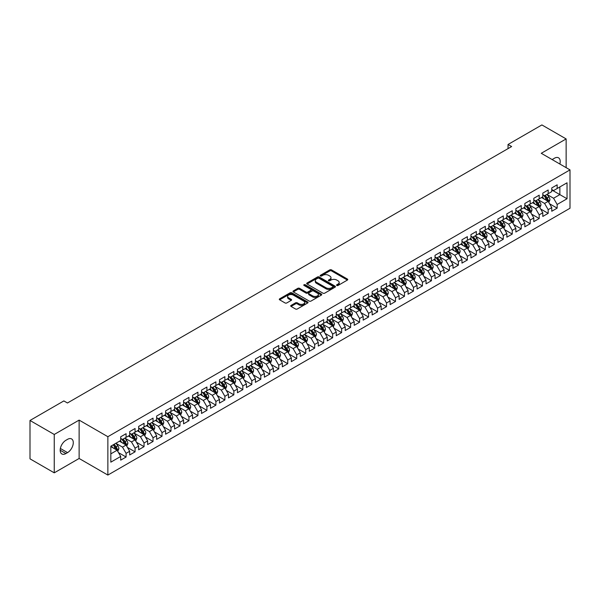 <?xml version="1.0" encoding="UTF-8"?>
<svg xmlns="http://www.w3.org/2000/svg" width="600" height="600" viewBox="0 0 600 600"><rect width="100%" height="100%" fill="white"/><g stroke="black" fill="none" stroke-linecap="round" stroke-linejoin="round"><path stroke-width="0.9" d="M336.803 285.472A0.87 0.503 0 0 0 338.032 285.472L347.4 280.065A1.245 0.72 0 0 0 347.767 279.555A1.245 0.72 0 0 0 347.4 279.045L331.53 269.888A1.245 0.72 0 0 0 329.767 269.888L320.407 275.295A0.87 0.503 0 0 0 321.638 276.007L322.853 275.303A3.99 2.302 0 0 1 328.493 275.303L329.812 276.067A3.99 2.302 0 0 1 330.983 277.695A3.99 2.302 0 0 1 329.812 279.322L328.605 280.028A0.87 0.503 0 0 0 329.835 280.74L331.05 280.035A3.99 2.302 0 0 1 336.69 280.035L338.01 280.8A3.99 2.302 0 0 1 339.18 282.428A3.99 2.302 0 0 1 338.01 284.062L336.803 284.76A0.87 0.503 0 0 0 336.803 285.472L336.803 284.76M291.075 305.407A1.245 0.72 0 0 0 290.707 305.918A1.245 0.72 0 0 0 291.075 306.428L295.522 309A1.245 0.72 0 0 0 297.285 309L307.688 302.993A1.245 0.72 0 0 0 308.055 302.483A1.245 0.72 0 0 0 307.688 301.972L291.825 292.815A1.245 0.72 0 0 0 290.062 292.815L279.66 298.815A1.245 0.72 0 0 0 279.293 299.325A1.245 0.72 0 0 0 279.66 299.835L285.038 302.94A1.245 0.72 0 0 0 286.8 302.94L291.248 300.368A1.245 0.72 0 0 0 291.615 299.858A1.245 0.72 0 0 0 291.248 299.355L288.585 297.81A3.338 1.927 0 0 1 287.603 296.452A3.338 1.927 0 0 1 289.665 294.675A3.338 1.927 0 0 1 293.295 295.087L303.743 301.118A3.338 1.927 0 0 1 304.718 302.483A3.338 1.927 0 0 1 302.663 304.26A3.338 1.927 0 0 1 299.025 303.84L297.285 302.835A1.245 0.72 0 0 0 295.522 302.835L291.075 305.407L291.075 306.428M54.248 434.467L54.248 472.838L79.125 458.475L79.125 420.105L54.248 434.467L30 420.472L63.855 400.92L67.448 402.998L511.627 146.55L508.035 144.48L508.035 148.627M79.125 420.105L107.865 436.702L570 169.882L570 208.252L107.865 475.065L107.865 436.702M566.138 167.655L566.138 138.93L541.26 153.292L570 169.882M566.138 138.93L541.89 124.935L508.035 144.48M322.942 293.168A1.245 0.72 0 0 0 324.705 293.168L335.1 287.16A1.245 0.72 0 0 0 335.468 286.657A1.245 0.72 0 0 0 335.1 286.147L319.237 276.983A1.245 0.72 0 0 0 317.475 276.983L307.072 282.99A1.245 0.72 0 0 0 306.705 283.5A1.245 0.72 0 0 0 307.072 284.01L322.942 293.168M304.38 285.66A0.87 0.503 0 0 1 305.265 285.78L305.265 284.745L321.397 294.06A1.245 0.72 0 0 1 321.765 294.57A1.245 0.72 0 0 1 321.397 295.08L310.995 301.08A1.245 0.72 0 0 1 309.233 301.08L293.362 291.923L297.817 289.373L297.817 288.337L293.362 290.903A1.245 0.72 0 0 0 293.002 291.413A1.245 0.72 0 0 0 293.362 291.923L293.362 290.903M297.817 289.373A1.245 0.72 0 0 1 299.58 289.373L299.58 288.337A1.245 0.72 0 0 0 297.817 288.337M299.58 288.337L306.015 292.05A1.245 0.72 0 0 0 307.778 292.05L310.733 290.347A1.245 0.72 0 0 0 311.093 289.837A1.245 0.72 0 0 0 310.733 289.327L304.028 285.457A0.87 0.503 0 0 1 305.265 284.745M551.768 189.953L559.852 194.618L559.852 186.945L567.037 182.797L557.16 188.498L557.16 184.815L551.768 187.928L551.768 191.61L548.175 193.688L548.175 190.005L542.79 193.118L542.79 196.792L539.197 198.87L539.197 195.188L533.805 198.3L533.805 201.983L530.213 204.053L530.213 200.37L524.827 203.483L524.827 207.165L521.235 209.243L521.235 205.56L515.85 208.665L515.85 212.347L512.257 214.425L512.257 210.743L506.865 213.855L506.865 217.538L503.272 219.608L503.272 215.925L497.888 219.038L497.888 222.72L494.295 224.79L494.295 221.115L488.903 224.22L488.903 227.903L485.31 229.98L485.31 226.298L479.925 229.41L479.925 233.093L476.332 235.163L476.332 231.48L470.947 234.593L470.947 238.275L467.355 240.345L467.355 236.67L461.963 239.775L461.963 243.458L458.37 245.535L458.37 241.853L452.985 244.965L452.985 248.647L449.393 250.718L449.393 247.035L444 250.147L444 253.83L440.408 255.9L440.408 252.225L435.022 255.33L435.022 259.013L431.43 261.09L431.43 257.407L426.045 260.52L426.045 264.195L422.452 266.272L422.452 262.59L417.06 265.702L417.06 269.385L413.467 271.455L413.467 267.772L408.082 270.885L408.082 274.567L404.49 276.645L404.49 272.962L399.097 276.075L399.097 279.75L395.505 281.827L395.505 278.145L390.12 281.257L390.12 284.94L386.528 287.01L386.528 283.327L381.142 286.44L381.142 290.123L377.55 292.2L377.55 288.517L372.157 291.63L372.157 295.305L368.565 297.382L368.565 293.7L363.18 296.812L363.18 300.495L359.587 302.565L359.587 298.882L354.195 301.995L354.195 305.678L350.603 307.755L350.603 304.072L345.218 307.178L345.218 310.86L341.625 312.938L341.625 309.255L336.24 312.368L336.24 316.05L332.647 318.12L332.647 314.438L327.255 317.55L327.255 321.233L323.663 323.303L323.663 319.627L318.278 322.733L318.278 326.415L314.685 328.493L314.685 324.81L309.293 327.923L309.293 331.605L305.7 333.675L305.7 329.993L300.315 333.105L300.315 336.788L296.722 338.858L296.722 335.183L291.337 338.288L291.337 341.97L287.745 344.048L287.745 340.365L282.353 343.478L282.353 347.16L278.76 349.23L278.76 345.548L273.375 348.66L273.375 352.343L269.782 354.413L269.782 350.737L264.39 353.843L264.39 357.525L260.798 359.603L260.798 355.92L255.413 359.032L255.413 362.707L251.82 364.785L251.82 361.103L246.428 364.215L246.428 367.897L242.843 369.968L242.843 366.285L237.45 369.397L237.45 373.08L233.858 375.157L233.858 371.475L228.472 374.587L228.472 378.263L224.88 380.34L224.88 376.657L219.487 379.77L219.487 383.452L215.895 385.522L215.895 381.84L210.51 384.952L210.51 388.635L206.917 390.713L206.917 387.03L201.525 390.143L201.525 393.817L197.933 395.895L197.933 392.213L192.548 395.325L192.548 399.007L188.955 401.077L188.955 397.395L183.57 400.507L183.57 404.19L179.977 406.268L179.977 402.585L174.585 405.69L174.585 409.373L170.993 411.45L170.993 407.768L165.608 410.88L165.608 414.562L162.015 416.632L162.015 412.95L156.623 416.062L156.623 419.745L153.03 421.815L153.03 418.14L147.645 421.245L147.645 424.928L144.053 427.005L144.053 423.322L138.667 426.435L138.667 430.118L135.075 432.188L135.075 428.505L129.683 431.618L129.683 435.3L126.09 437.37L126.09 433.695L120.705 436.8L120.705 440.482L110.828 446.19L110.828 462.158L120.705 456.45L117.113 450.232L110.828 446.603M567.037 182.797L567.037 198.765L557.16 204.472L553.567 198.248L547.058 194.49M549.57 203.767L557.16 208.147L557.16 204.472M557.16 208.147L551.768 211.26L551.768 207.577L548.175 209.655L544.582 203.43L538.072 199.673M540.592 208.958L548.175 213.337L548.175 209.655M548.175 213.337L542.79 216.442L542.79 212.767L539.197 214.837L535.605 208.62L529.095 204.855M531.607 214.14L539.197 218.52L539.197 214.837M539.197 218.52L533.805 221.632L533.805 217.95L530.213 220.02L526.627 213.803L520.11 210.045M522.63 219.322L530.213 223.702L530.213 220.02M530.213 223.702L524.827 226.815L524.827 223.132L521.235 225.21L517.643 218.985L511.132 215.228M513.645 224.505L521.235 228.892L521.235 225.21M521.235 228.892L515.85 231.998L515.85 228.322L512.257 230.392L508.665 224.175L502.155 220.41M504.668 229.695L512.257 234.075L512.257 230.392M512.257 234.075L506.865 237.188L506.865 233.505L503.272 235.575L499.68 229.358L493.17 225.6M495.683 234.877L503.272 239.257L503.272 235.575M503.272 239.257L497.888 242.37L497.888 238.688L494.295 240.765L490.702 234.54L484.192 230.782M486.705 240.06L494.295 244.447L494.295 240.765M494.295 244.447L488.903 247.553L488.903 243.877L485.31 245.947L481.725 239.722L475.207 235.965M477.728 245.25L485.31 249.63L485.31 245.947M485.31 249.63L479.925 252.743L479.925 249.06L476.332 251.13L472.74 244.913L466.23 241.155M468.743 250.433L476.332 254.812L476.332 251.13M476.332 254.812L470.947 257.925L470.947 254.243L467.355 256.32L463.763 250.095L457.252 246.337M459.765 255.615L467.355 260.002L467.355 256.32M467.355 260.002L461.963 263.108L461.963 259.425L458.37 261.502L454.778 255.278L448.268 251.52M450.78 260.805L458.37 265.185L458.37 261.502M458.37 265.185L452.985 268.298L452.985 264.615L449.393 266.685L445.8 260.468L439.29 256.71M441.803 265.987L449.393 270.368L449.393 266.685M449.393 270.368L444 273.48L444 269.798L440.408 271.875L436.815 265.65L430.305 261.892M432.825 271.17L440.408 275.55L440.408 271.875M440.408 275.55L435.022 278.663L435.022 274.98L431.43 277.058L427.838 270.832L421.327 267.075M423.84 276.36L431.43 280.74L431.43 277.058M431.43 280.74L426.045 283.853L426.045 280.17L422.452 282.24L418.86 276.022L412.35 272.257M414.862 281.543L422.452 285.923L422.452 282.24M422.452 285.923L417.06 289.035L417.06 285.353L413.467 287.43L409.875 281.205L403.365 277.447M405.877 286.725L413.467 291.105L413.467 287.43M413.467 291.105L408.082 294.218L408.082 290.535L404.49 292.612L400.897 286.388L394.388 282.63M396.9 291.915L404.49 296.295L404.49 292.612M404.49 296.295L399.097 299.407L399.097 295.725L395.505 297.795L391.912 291.577L385.403 287.812M387.923 297.097L395.505 301.478L395.505 297.795M395.505 301.478L390.12 304.59L390.12 300.907L386.528 302.985L382.935 296.76L376.425 293.002M378.938 302.28L386.528 306.66L386.528 302.985M386.528 306.66L381.142 309.772L381.142 306.09L377.55 308.168L373.957 301.942L367.44 298.185M369.96 307.47L377.55 311.85L377.55 308.168M377.55 311.85L372.157 314.955L372.157 311.28L368.565 313.35L364.972 307.132L358.462 303.368M360.975 312.653L368.565 317.032L368.565 313.35M368.565 317.032L363.18 320.145L363.18 316.462L359.587 318.532L355.995 312.315L349.485 308.558M351.998 317.835L359.587 322.215L359.587 318.532M359.587 322.215L354.195 325.327L354.195 321.645L350.603 323.722L347.01 317.498L340.5 313.74M343.02 323.017L350.603 327.405L350.603 323.722M350.603 327.405L345.218 330.51L345.218 326.835L341.625 328.905L338.032 322.688L331.522 318.923M334.035 328.207L341.625 332.587L341.625 328.905M341.625 332.587L336.24 335.7L336.24 332.017L332.647 334.087L329.055 327.87L322.538 324.112M325.058 333.39L332.647 337.77L332.647 334.087M332.647 337.77L327.255 340.882L327.255 337.2L323.663 339.278L320.07 333.053L313.56 329.295M316.072 338.572L323.663 342.96L323.663 339.278M323.663 342.96L318.278 346.065L318.278 342.39L314.685 344.46L311.093 338.235L304.582 334.478M307.095 343.763L314.685 348.142L314.685 344.46M314.685 348.142L309.293 351.255L309.293 347.572L305.7 349.642L302.108 343.425L295.597 339.668M298.118 348.945L305.7 353.325L305.7 349.642M305.7 353.325L300.315 356.438L300.315 352.755L296.722 354.832L293.13 348.608L286.62 344.85M289.132 354.127L296.722 358.515L296.722 354.832M296.722 358.515L291.337 361.62L291.337 357.938L287.745 360.015L284.153 353.79L277.635 350.032M280.155 359.317L287.745 363.697L287.745 360.015M287.745 363.697L282.353 366.81L282.353 363.127L278.76 365.197L275.168 358.98L268.657 355.222M271.17 364.5L278.76 368.88L278.76 365.197M278.76 368.88L273.375 371.993L273.375 368.31L269.782 370.388L266.19 364.163L259.68 360.405M262.192 369.683L269.782 374.062L269.782 370.388M269.782 374.062L264.39 377.175L264.39 373.493L260.798 375.57L257.205 369.345L250.695 365.587M253.215 374.873L260.798 379.252L260.798 375.57M260.798 379.252L255.413 382.365L255.413 378.683L251.82 380.752L248.228 374.535L241.718 370.77M244.23 380.055L251.82 384.435L251.82 380.752M251.82 384.435L246.428 387.548L246.428 383.865L242.843 385.942L239.25 379.718L232.733 375.96M235.252 385.237L242.843 389.618L242.843 385.942M242.843 389.618L237.45 392.73L237.45 389.048L233.858 391.125L230.265 384.9L223.755 381.142M226.267 390.428L233.858 394.808L233.858 391.125M233.858 394.808L228.472 397.92L228.472 394.237L224.88 396.308L221.288 390.09L214.778 386.325M217.29 395.61L224.88 399.99L224.88 396.308M224.88 399.99L219.487 403.103L219.487 399.42L215.895 401.498L212.303 395.272L205.792 391.515M208.305 400.793L215.895 405.173L215.895 401.498M215.895 405.173L210.51 408.285L210.51 404.603L206.917 406.68L203.325 400.455L196.815 396.697M199.327 405.982L206.917 410.362L206.917 406.68M206.917 410.362L201.525 413.467L201.525 409.793L197.933 411.862L194.347 405.645L187.83 401.88M190.35 411.165L197.933 415.545L197.933 411.862M197.933 415.545L192.548 418.658L192.548 414.975L188.955 417.045L185.363 410.827L178.852 407.07M181.365 416.347L188.955 420.728L188.955 417.045M188.955 420.728L183.57 423.84L183.57 420.158L179.977 422.235L176.385 416.01L169.875 412.252M172.387 421.53L179.977 425.918L179.977 422.235M179.977 425.918L174.585 429.022L174.585 425.347L170.993 427.418L167.4 421.2L160.89 417.435M163.403 426.72L170.993 431.1L170.993 427.418M170.993 431.1L165.608 434.213L165.608 430.53L162.015 432.6L158.422 426.382L151.913 422.625M154.425 431.903L162.015 436.283L162.015 432.6M162.015 436.283L156.623 439.395L156.623 435.713L153.03 437.79L149.438 431.565L142.928 427.808M145.447 437.085L153.03 441.472L153.03 437.79M153.03 441.472L147.645 444.577L147.645 440.903L144.053 442.972L140.46 436.748L133.95 432.99M136.462 442.275L144.053 446.655L144.053 442.972M144.053 446.655L138.667 449.768L138.667 446.085L135.075 448.155L131.483 441.938L124.972 438.18M127.485 447.457L135.075 451.838L135.075 448.155M135.075 451.838L129.683 454.95L129.683 451.268L126.09 453.345L122.498 447.12L115.988 443.362M118.5 452.64L126.09 457.028L126.09 453.345M126.09 457.028L120.705 460.132L120.705 456.45M120.705 438.412L122.498 439.447L126.09 437.37M110.828 453.862L117.113 450.232M129.683 433.222L131.483 434.265L135.075 432.188M122.498 447.12L126.09 445.05L119.445 441.21M129.683 451.268L126.09 445.05M138.667 428.04L140.46 429.075L144.053 427.005M131.483 441.938L135.075 439.86L128.43 436.028M138.667 446.085L135.075 439.86M147.645 422.857L149.438 423.893L153.03 421.815M140.46 436.748L144.053 434.678L137.407 430.838M147.645 440.903L144.053 434.678M156.623 417.668L158.422 418.71L162.015 416.632M149.438 431.565L153.03 429.495L146.385 425.655M156.623 435.713L153.03 429.495M165.608 412.485L167.4 413.52L170.993 411.45M158.422 426.382L162.015 424.305L155.37 420.472M165.608 430.53L162.015 424.305M174.585 407.303L176.385 408.338L179.977 406.268M167.4 421.2L170.993 419.123L164.347 415.283M174.585 425.347L170.993 419.123M183.57 402.112L185.363 403.155L188.955 401.077M176.385 416.01L179.977 413.94L173.333 410.1M183.57 420.158L179.977 413.94M192.548 396.93L194.347 397.965L197.933 395.895M185.363 410.827L188.955 408.75L182.31 404.918M192.548 414.975L188.955 408.75M201.525 391.748L203.325 392.783L206.917 390.713M194.347 405.645L197.933 403.567L191.288 399.728M201.525 409.793L197.933 403.567M210.51 386.565L212.303 387.6L215.895 385.522M203.325 400.455L206.917 398.385L200.272 394.545M210.51 404.603L206.917 398.385M219.487 381.375L221.288 382.41L224.88 380.34M212.303 395.272L215.895 393.195L209.25 389.362M219.487 399.42L215.895 393.195M228.472 376.192L230.265 377.228L233.858 375.157M221.288 390.09L224.88 388.013L218.235 384.18M228.472 394.237L224.88 388.013M237.45 371.01L239.25 372.045L242.843 369.968M230.265 384.9L233.858 382.83L227.212 378.99M237.45 389.048L233.858 382.83M246.428 365.82L248.228 366.862L251.82 364.785M239.25 379.718L242.843 377.64L236.19 373.808M246.428 383.865L242.843 377.64M255.413 360.638L257.205 361.673L260.798 359.603M248.228 374.535L251.82 372.457L245.175 368.625M255.413 378.683L251.82 372.457M264.39 355.455L266.19 356.49L269.782 354.413M257.205 369.345L260.798 367.275L254.153 363.435M264.39 373.493L260.798 367.275M273.375 350.265L275.168 351.308L278.76 349.23M266.19 364.163L269.782 362.093L263.138 358.252M273.375 368.31L269.782 362.093M282.353 345.082L284.153 346.118L287.745 344.048M275.168 358.98L278.76 356.903L272.115 353.07M282.353 363.127L278.76 356.903M291.337 339.9L293.13 340.935L296.722 338.858M284.153 353.79L287.745 351.72L281.093 347.88M291.337 357.938L287.745 351.72M300.315 334.71L302.108 335.752L305.7 333.675M293.13 348.608L296.722 346.538L290.077 342.697M300.315 352.755L296.722 346.538M309.293 329.528L311.093 330.562L314.685 328.493M302.108 343.425L305.7 341.347L299.055 337.515M309.293 347.572L305.7 341.347M318.278 324.345L320.07 325.38L323.663 323.303M311.093 338.235L314.685 336.165L308.04 332.325M318.278 342.39L314.685 336.165M327.255 319.155L329.055 320.197L332.647 318.12M320.07 333.053L323.663 330.983L317.017 327.142M327.255 337.2L323.663 330.983M336.24 313.972L338.032 315.007L341.625 312.938M329.055 327.87L332.647 325.793L325.995 321.96M336.24 332.017L332.647 325.793M345.218 308.79L347.01 309.825L350.603 307.755M338.032 322.688L341.625 320.61L334.98 316.77M345.218 326.835L341.625 320.61M354.195 303.6L355.995 304.642L359.587 302.565M347.01 317.498L350.603 315.428L343.957 311.587M354.195 321.645L350.603 315.428M363.18 298.418L364.972 299.452L368.565 297.382M355.995 312.315L359.587 310.237L352.942 306.405M363.18 316.462L359.587 310.237M372.157 293.235L373.957 294.27L377.55 292.2M364.972 307.132L368.565 305.055L361.92 301.215M372.157 311.28L368.565 305.055M381.142 288.053L382.935 289.087L386.528 287.01M373.957 301.942L377.55 299.873L370.897 296.032M381.142 306.09L377.55 299.873M390.12 282.862L391.912 283.897L395.505 281.827M382.935 296.76L386.528 294.683L379.882 290.85M390.12 300.907L386.528 294.683M399.097 277.68L400.897 278.715L404.49 276.645M391.912 291.577L395.505 289.5L388.86 285.668M399.097 295.725L395.505 289.5M408.082 272.498L409.875 273.532L413.467 271.455M400.897 286.388L404.49 284.317L397.845 280.478M408.082 290.535L404.49 284.317M417.06 267.308L418.86 268.35L422.452 266.272M409.875 281.205L413.467 279.127L406.822 275.295M417.06 285.353L413.467 279.127M426.045 262.125L427.838 263.16L431.43 261.09M418.86 276.022L422.452 273.945L415.808 270.112M426.045 280.17L422.452 273.945M435.022 256.942L436.815 257.978L440.408 255.9M427.838 270.832L431.43 268.763L424.785 264.923M435.022 274.98L431.43 268.763M444 251.752L445.8 252.795L449.393 250.718M436.815 265.65L440.408 263.58L433.763 259.74M444 269.798L440.408 263.58M452.985 246.57L454.778 247.605L458.37 245.535M445.8 260.468L449.393 258.39L442.748 254.558M452.985 264.615L449.393 258.39M461.963 241.388L463.763 242.423L467.355 240.345M454.778 255.278L458.37 253.208L451.725 249.368M461.963 259.425L458.37 253.208M470.947 236.197L472.74 237.24L476.332 235.163M463.763 250.095L467.355 248.025L460.71 244.185M470.947 254.243L467.355 248.025M479.925 231.015L481.725 232.05L485.31 229.98M472.74 244.913L476.332 242.835L469.688 239.002M479.925 249.06L476.332 242.835M488.903 225.833L490.702 226.868L494.295 224.79M481.725 239.722L485.31 237.653L478.665 233.812M488.903 243.877L485.31 237.653M497.888 220.642L499.68 221.685L503.272 219.608M490.702 234.54L494.295 232.47L487.65 228.63M497.888 238.688L494.295 232.47M506.865 215.46L508.665 216.495L512.257 214.425M499.68 229.358L503.272 227.28L496.627 223.447M506.865 233.505L503.272 227.28M515.85 210.278L517.643 211.312L521.235 209.243M508.665 224.175L512.257 222.097L505.612 218.257M515.85 228.322L512.257 222.097M524.827 205.087L526.627 206.13L530.213 204.053M517.643 218.985L521.235 216.915L514.59 213.075M524.827 223.132L521.235 216.915M533.805 199.905L535.605 200.94L539.197 198.87M526.627 213.803L530.213 211.725L523.567 207.892M533.805 217.95L530.213 211.725M542.79 194.722L544.582 195.757L548.175 193.688M535.605 208.62L539.197 206.542L532.553 202.702M542.79 212.767L539.197 206.542M551.768 189.54L553.567 190.575L557.16 188.498M544.582 203.43L548.175 201.36L541.53 197.52M551.768 207.577L548.175 201.36M30 420.472L30 458.835L54.248 472.838M79.125 458.475L107.865 475.065M553.567 198.248L559.852 194.618L567.037 198.765M559.86 164.032A8.13 4.695 120 0 0 558.525 157.815A8.13 4.695 120 0 0 554.46 158.22L552.847 159.15A8.13 4.695 120 0 0 552.173 159.593M65.925 440.28A8.13 4.695 120 0 0 60.615 447.442A8.13 4.695 120 0 0 61.86 453.952A8.13 4.695 120 0 0 65.925 453.548L67.537 452.618A8.13 4.695 120 0 0 72.847 445.455A8.13 4.695 120 0 0 71.602 438.938A8.13 4.695 120 0 0 67.537 439.342L65.925 440.28M337.147 285.593L338.01 285.097A3.99 2.302 0 0 0 339.18 283.47L339.18 282.428M330.983 277.695L330.983 278.737A3.99 2.302 0 0 1 329.812 280.365L328.95 280.86M347.385 280.072L331.53 270.923A1.245 0.72 0 0 0 329.767 270.923L320.752 276.127M335.1 286.147L335.1 287.16L319.237 278.025A1.245 0.72 0 0 0 317.475 278.025L307.087 284.017L307.072 282.99M332.903 287.01A0.87 0.503 0 0 0 332.903 286.298L318.975 278.257A0.87 0.503 0 0 0 317.737 278.257L316.462 278.993A3.99 2.302 0 0 0 315.293 280.62A3.99 2.302 0 0 0 316.462 282.255L325.98 287.745A3.99 2.302 0 0 0 331.62 287.745L332.903 287.01L332.903 288.045A0.87 0.503 0 0 0 333.157 287.692L333.157 286.657M315.293 280.62L315.293 281.663A3.99 2.302 0 0 0 316.462 283.29L316.462 282.255M332.903 288.045L331.62 288.788A3.99 2.302 0 0 1 325.98 288.788L316.462 283.29M299.58 289.373L306.015 293.085A1.245 0.72 0 0 0 307.778 293.085L310.733 291.382A1.245 0.72 0 0 0 311.093 290.873L311.093 289.837M305.265 285.78L321.382 295.087M312.69 295.905A3.338 1.927 0 0 0 316.327 296.325A3.338 1.927 0 0 0 318.382 294.54A3.338 1.927 0 0 0 317.407 293.183L313.725 291.06A1.245 0.72 0 0 0 311.962 291.06L309.015 292.763A1.245 0.72 0 0 0 308.647 293.272A1.245 0.72 0 0 0 309.015 293.782L312.69 295.905L312.69 296.94A3.338 1.927 0 0 0 316.327 297.36A3.338 1.927 0 0 0 318.382 295.582L318.382 294.54M308.647 293.272L308.647 294.308A1.245 0.72 0 0 0 309.015 294.817L309.015 293.782M312.69 296.94L309.015 294.817M304.718 302.483L304.718 303.517A3.338 1.927 0 0 1 302.663 305.295A3.338 1.927 0 0 1 299.025 304.882L297.285 303.877A1.245 0.72 0 0 0 295.522 303.877L291.09 306.435M287.603 296.452L287.603 297.487A3.338 1.927 0 0 0 288.585 298.853L288.585 297.81M291.233 300.382L288.585 298.853M307.688 301.972L307.688 302.993L291.825 293.85A1.245 0.72 0 0 0 290.062 293.85L279.675 299.843L279.66 298.815M548.842 202.507L549.952 199.792A3.368 1.942 -120 0 0 548.88 196.928L546.975 194.377M543.93 198.907L542.482 196.972M543.585 195.18L546.097 198.532A3.368 1.942 60 0 1 547.058 200.558L548.138 199.935A3.368 1.942 -120 0 0 547.178 197.91L545.265 195.368M544.178 195.525L546.533 198.667A1.718 0.99 60 0 1 546.847 199.192L548.138 199.935M539.865 207.697L540.975 204.975A3.368 1.942 -120 0 0 539.903 202.11L537.99 199.567M534.952 204.09L533.505 202.155M534.607 200.37L537.12 203.715A3.368 1.942 60 0 1 538.08 205.74L539.16 205.118A3.368 1.942 -120 0 0 538.192 203.093L536.287 200.55M535.2 200.708L537.555 203.85A1.718 0.99 60 0 1 537.862 204.375L539.16 205.118M530.88 212.88L531.998 210.165A3.368 1.942 -120 0 0 530.918 207.292L529.013 204.75M525.975 209.28L524.52 207.345M525.623 205.553L528.135 208.905A3.368 1.942 60 0 1 529.102 210.93L530.175 210.308A3.368 1.942 -120 0 0 529.215 208.282L527.303 205.733M526.215 205.89L528.57 209.04A1.718 0.99 60 0 1 528.885 209.558L530.175 210.308M521.903 218.062L523.013 215.347A3.368 1.942 -120 0 0 521.94 212.483L520.035 209.933M516.99 214.462L515.543 212.528M516.645 210.735L519.158 214.087A3.368 1.942 60 0 1 520.118 216.112L521.197 215.49A3.368 1.942 -120 0 0 520.23 213.465L518.325 210.923M517.237 211.08L519.592 214.222A1.718 0.99 60 0 1 519.908 214.748L521.197 215.49M512.918 223.245L514.035 220.53A3.368 1.942 -120 0 0 512.963 217.665L511.05 215.123M508.013 219.645L506.558 217.71M507.668 215.917L510.173 219.27A3.368 1.942 60 0 1 511.14 221.295L512.213 220.673A3.368 1.942 -120 0 0 511.252 218.647L509.347 216.105M508.252 216.263L510.615 219.405A1.718 0.99 60 0 1 510.923 219.93L512.213 220.673M503.94 228.435L505.05 225.712A3.368 1.942 -120 0 0 503.978 222.847L502.072 220.305M499.028 224.835L497.58 222.892M498.683 221.108L501.195 224.46A3.368 1.942 60 0 1 502.155 226.485L503.235 225.862A3.368 1.942 -120 0 0 502.275 223.837L500.362 221.288M499.275 221.445L501.63 224.595A1.718 0.99 60 0 1 501.945 225.112L503.235 225.862M494.955 233.618L496.072 230.903A3.368 1.942 -120 0 0 495 228.038L493.088 225.487M490.05 230.017L488.603 228.083M489.705 226.29L492.217 229.642A3.368 1.942 60 0 1 493.178 231.667L494.257 231.045A3.368 1.942 -120 0 0 493.29 229.02L491.385 226.47M490.298 226.635L492.653 229.778A1.718 0.99 60 0 1 492.96 230.295L494.257 231.045M485.978 238.8L487.088 236.085A3.368 1.942 -120 0 0 486.015 233.22L484.11 230.67M481.072 235.2L479.618 233.265M480.72 231.472L483.232 234.825A3.368 1.942 60 0 1 484.2 236.85L485.272 236.228A3.368 1.942 -120 0 0 484.312 234.202L482.4 231.66M481.312 231.817L483.668 234.96A1.718 0.99 60 0 1 483.982 235.485L485.272 236.228M477 243.99L478.11 241.267A3.368 1.942 -120 0 0 477.037 238.403L475.132 235.86M472.088 240.39L470.64 238.447M471.743 236.663L474.255 240.015A3.368 1.942 60 0 1 475.215 242.04L476.295 241.417A3.368 1.942 -120 0 0 475.327 239.392L473.423 236.843M472.335 237L474.69 240.15A1.718 0.99 60 0 1 475.005 240.667L476.295 241.417M468.015 249.173L469.132 246.458A3.368 1.942 -120 0 0 468.053 243.593L466.147 241.042M463.11 245.572L461.655 243.638M462.757 241.845L465.27 245.197A3.368 1.942 60 0 1 466.237 247.222L467.31 246.6A3.368 1.942 -120 0 0 466.35 244.575L464.445 242.025M463.35 242.19L465.713 245.333A1.718 0.99 60 0 1 466.02 245.85L467.31 246.6M459.037 254.355L460.147 251.64A3.368 1.942 -120 0 0 459.075 248.775L457.17 246.225M454.125 250.755L452.678 248.82M453.78 247.028L456.293 250.38A3.368 1.942 60 0 1 457.252 252.405L458.332 251.782A3.368 1.942 -120 0 0 457.373 249.757L455.46 247.215M454.373 247.373L456.728 250.515A1.718 0.99 60 0 1 457.043 251.04L458.332 251.782M450.053 259.545L451.17 256.822A3.368 1.942 -120 0 0 450.097 253.958L448.185 251.415M445.147 255.938L443.7 254.002M444.803 252.218L447.308 255.57A3.368 1.942 60 0 1 448.275 257.587L449.355 256.972A3.368 1.942 -120 0 0 448.388 254.947L446.482 252.397M445.395 252.555L447.75 255.705A1.718 0.99 60 0 1 448.058 256.222L449.355 256.972M441.075 264.728L442.185 262.013A3.368 1.942 -120 0 0 441.112 259.147L439.207 256.597M436.17 261.127L434.715 259.192M435.817 257.4L438.33 260.752A3.368 1.942 60 0 1 439.298 262.778L440.37 262.155A3.368 1.942 -120 0 0 439.41 260.13L437.498 257.58M436.41 257.745L438.765 260.888A1.718 0.99 60 0 1 439.08 261.405L440.37 262.155M432.097 269.91L433.207 267.195A3.368 1.942 -120 0 0 432.135 264.33L430.222 261.78M427.185 266.31L425.737 264.375M426.84 262.582L429.353 265.935A3.368 1.942 60 0 1 430.312 267.96L431.393 267.337A3.368 1.942 -120 0 0 430.425 265.312L428.52 262.77M427.433 262.928L429.787 266.07A1.718 0.99 60 0 1 430.103 266.595L431.393 267.337M423.112 275.1L424.23 272.377A3.368 1.942 -120 0 0 423.15 269.513L421.245 266.97M418.207 271.493L416.752 269.558M417.855 267.772L420.368 271.125A3.368 1.942 60 0 1 421.335 273.142L422.408 272.52A3.368 1.942 -120 0 0 421.447 270.502L419.543 267.952M418.447 268.11L420.81 271.26A1.718 0.99 60 0 1 421.118 271.778L422.408 272.52M414.135 280.282L415.245 277.567A3.368 1.942 -120 0 0 414.173 274.702L412.268 272.153M409.222 276.683L407.775 274.748M408.877 272.955L411.39 276.308A3.368 1.942 60 0 1 412.35 278.332L413.43 277.71A3.368 1.942 -120 0 0 412.47 275.685L410.558 273.135M409.47 273.293L411.825 276.442A1.718 0.99 60 0 1 412.14 276.96L413.43 277.71M405.15 285.465L406.268 282.75A3.368 1.942 -120 0 0 405.195 279.885L403.283 277.335M400.245 281.865L398.798 279.93M399.9 278.138L402.405 281.49A3.368 1.942 60 0 1 403.373 283.515L404.452 282.892A3.368 1.942 -120 0 0 403.485 280.868L401.58 278.325M400.493 278.483L402.847 281.625A1.718 0.99 60 0 1 403.155 282.15L404.452 282.892M396.173 290.655L397.283 287.933A3.368 1.942 -120 0 0 396.21 285.067L394.305 282.525M391.268 287.048L389.812 285.112M390.915 283.327L393.428 286.673A3.368 1.942 60 0 1 394.388 288.697L395.467 288.075A3.368 1.942 -120 0 0 394.507 286.058L392.595 283.507M391.507 283.665L393.862 286.815A1.718 0.99 60 0 1 394.178 287.332L395.467 288.075M387.195 295.837L388.305 293.123A3.368 1.942 -120 0 0 387.232 290.25L385.32 287.707M382.282 292.237L380.835 290.303M381.938 288.51L384.45 291.862A3.368 1.942 60 0 1 385.41 293.888L386.49 293.265A3.368 1.942 -120 0 0 385.522 291.24L383.618 288.69M382.53 288.847L384.885 291.998A1.718 0.99 60 0 1 385.192 292.515L386.49 293.265M378.21 301.02L379.327 298.305A3.368 1.942 -120 0 0 378.248 295.44L376.343 292.89M373.305 297.42L371.85 295.485M372.952 293.692L375.465 297.045A3.368 1.942 60 0 1 376.433 299.07L377.505 298.447A3.368 1.942 -120 0 0 376.545 296.423L374.64 293.88M373.545 294.038L375.907 297.18A1.718 0.99 60 0 1 376.215 297.705L377.505 298.447M369.233 306.21L370.343 303.487A3.368 1.942 -120 0 0 369.27 300.623L367.365 298.08M364.32 302.603L362.873 300.668M363.975 298.882L366.487 302.228A3.368 1.942 60 0 1 367.447 304.252L368.528 303.63A3.368 1.942 -120 0 0 367.567 301.605L365.655 299.062M364.567 299.22L366.923 302.362A1.718 0.99 60 0 1 367.237 302.888L368.528 303.63M360.248 311.392L361.365 308.678A3.368 1.942 -120 0 0 360.293 305.805L358.38 303.263M355.343 307.793L353.895 305.858M354.998 304.065L357.502 307.418A3.368 1.942 60 0 1 358.47 309.442L359.55 308.82A3.368 1.942 -120 0 0 358.582 306.795L356.678 304.245M355.59 304.403L357.945 307.553A1.718 0.99 60 0 1 358.252 308.07L359.55 308.82M351.27 316.575L352.38 313.86A3.368 1.942 -120 0 0 351.308 310.995L349.403 308.445M346.358 312.975L344.91 311.04M346.013 309.248L348.525 312.6A3.368 1.942 60 0 1 349.485 314.625L350.565 314.002A3.368 1.942 -120 0 0 349.605 311.978L347.692 309.435M346.605 309.593L348.96 312.735A1.718 0.99 60 0 1 349.275 313.26L350.565 314.002M342.293 321.757L343.403 319.043A3.368 1.942 -120 0 0 342.33 316.178L340.418 313.635M337.38 318.157L335.933 316.222M337.035 314.43L339.548 317.782A3.368 1.942 60 0 1 340.507 319.808L341.587 319.185A3.368 1.942 -120 0 0 340.62 317.16L338.715 314.618M337.627 314.775L339.983 317.918A1.718 0.99 60 0 1 340.29 318.442L341.587 319.185M333.308 326.947L334.425 324.225A3.368 1.942 -120 0 0 333.345 321.36L331.44 318.817M328.403 323.347L326.947 321.405M328.05 319.62L330.562 322.972A3.368 1.942 60 0 1 331.53 324.998L332.603 324.375A3.368 1.942 -120 0 0 331.642 322.35L329.737 319.8M328.642 319.957L331.005 323.108A1.718 0.99 60 0 1 331.312 323.625L332.603 324.375M324.33 332.13L325.44 329.415A3.368 1.942 -120 0 0 324.368 326.55L322.462 324M319.418 328.53L317.97 326.595M319.072 324.803L321.585 328.155A3.368 1.942 60 0 1 322.545 330.18L323.625 329.558A3.368 1.942 -120 0 0 322.657 327.532L320.752 324.983M319.665 325.147L322.02 328.29A1.718 0.99 60 0 1 322.335 328.808L323.625 329.558M315.345 337.312L316.462 334.597A3.368 1.942 -120 0 0 315.39 331.733L313.478 329.183M310.44 333.712L308.993 331.778M310.095 329.985L312.6 333.337A3.368 1.942 60 0 1 313.567 335.362L314.647 334.74A3.368 1.942 -120 0 0 313.68 332.715L311.775 330.173M310.688 330.33L313.043 333.472A1.718 0.99 60 0 1 313.35 333.998L314.647 334.74M306.368 342.502L307.478 339.78A3.368 1.942 -120 0 0 306.405 336.915L304.5 334.373M301.455 338.903L300.007 336.96M301.11 335.175L303.623 338.528A3.368 1.942 60 0 1 304.582 340.553L305.663 339.93A3.368 1.942 -120 0 0 304.702 337.905L302.79 335.355M301.702 335.513L304.058 338.663A1.718 0.99 60 0 1 304.373 339.18L305.663 339.93M297.39 347.685L298.5 344.97A3.368 1.942 -120 0 0 297.428 342.105L295.515 339.555M292.478 344.085L291.03 342.15M292.132 340.358L294.645 343.71A3.368 1.942 60 0 1 295.605 345.735L296.685 345.112A3.368 1.942 -120 0 0 295.718 343.087L293.812 340.538M292.725 340.702L295.08 343.845A1.718 0.99 60 0 1 295.388 344.362L296.685 345.112M288.405 352.868L289.522 350.153A3.368 1.942 -120 0 0 288.442 347.288L286.538 344.737M283.5 349.267L282.045 347.332M283.147 345.54L285.66 348.892A3.368 1.942 60 0 1 286.627 350.918L287.7 350.295A3.368 1.942 -120 0 0 286.74 348.27L284.827 345.728M283.74 345.885L286.095 349.028A1.718 0.99 60 0 1 286.41 349.553L287.7 350.295M279.428 358.058L280.538 355.335A3.368 1.942 -120 0 0 279.465 352.47L277.56 349.928M274.515 354.45L273.067 352.515M274.17 350.73L276.683 354.082A3.368 1.942 60 0 1 277.642 356.1L278.722 355.485A3.368 1.942 -120 0 0 277.755 353.46L275.85 350.91M274.763 351.067L277.118 354.218A1.718 0.99 60 0 1 277.433 354.735L278.722 355.485M270.442 363.24L271.56 360.525A3.368 1.942 -120 0 0 270.487 357.66L268.575 355.11M265.538 359.64L264.082 357.705M265.192 355.913L267.697 359.265A3.368 1.942 60 0 1 268.665 361.29L269.745 360.668A3.368 1.942 -120 0 0 268.778 358.642L266.873 356.093M265.778 356.257L268.14 359.4A1.718 0.99 60 0 1 268.447 359.918L269.745 360.668M261.465 368.423L262.575 365.707A3.368 1.942 -120 0 0 261.502 362.843L259.597 360.293M256.553 364.822L255.105 362.888M256.207 361.095L258.72 364.447A3.368 1.942 60 0 1 259.68 366.472L260.76 365.85A3.368 1.942 -120 0 0 259.8 363.825L257.888 361.282M256.8 361.44L259.155 364.582A1.718 0.99 60 0 1 259.47 365.108L260.76 365.85M252.487 373.612L253.597 370.89A3.368 1.942 -120 0 0 252.525 368.025L250.612 365.483M247.575 370.005L246.127 368.07M247.23 366.285L249.743 369.638A3.368 1.942 60 0 1 250.702 371.655L251.782 371.032A3.368 1.942 -120 0 0 250.815 369.015L248.91 366.465M247.822 366.623L250.178 369.772A1.718 0.99 60 0 1 250.485 370.29L251.782 371.032M243.502 378.795L244.62 376.08A3.368 1.942 -120 0 0 243.54 373.215L241.635 370.665M238.597 375.195L237.142 373.26M238.245 371.468L240.757 374.82A3.368 1.942 60 0 1 241.725 376.845L242.798 376.222A3.368 1.942 -120 0 0 241.837 374.197L239.925 371.647M238.837 371.805L241.192 374.955A1.718 0.99 60 0 1 241.507 375.472L242.798 376.222M234.525 383.978L235.635 381.263A3.368 1.942 -120 0 0 234.562 378.397L232.657 375.847M229.612 380.377L228.165 378.442M229.267 376.65L231.78 380.002A3.368 1.942 60 0 1 232.74 382.028L233.82 381.405A3.368 1.942 -120 0 0 232.853 379.38L230.947 376.837M229.86 376.995L232.215 380.138A1.718 0.99 60 0 1 232.53 380.663L233.82 381.405M225.54 389.168L226.657 386.445A3.368 1.942 -120 0 0 225.585 383.58L223.673 381.038M220.635 385.56L219.18 383.625M220.29 381.84L222.795 385.185A3.368 1.942 60 0 1 223.763 387.21L224.835 386.588A3.368 1.942 -120 0 0 223.875 384.57L221.97 382.02M220.875 382.178L223.237 385.327A1.718 0.99 60 0 1 223.545 385.845L224.835 386.588M216.562 394.35L217.673 391.635A3.368 1.942 -120 0 0 216.6 388.763L214.695 386.22M211.65 390.75L210.202 388.815M211.305 387.022L213.817 390.375A3.368 1.942 60 0 1 214.778 392.4L215.858 391.778A3.368 1.942 -120 0 0 214.897 389.752L212.985 387.202M211.897 387.36L214.252 390.51A1.718 0.99 60 0 1 214.567 391.028L215.858 391.778M207.585 399.533L208.695 396.817A3.368 1.942 -120 0 0 207.623 393.952L205.71 391.403M202.673 395.933L201.225 393.998M202.327 392.205L204.84 395.558A3.368 1.942 60 0 1 205.8 397.582L206.88 396.96A3.368 1.942 -120 0 0 205.913 394.935L204.007 392.393M202.92 392.55L205.275 395.692A1.718 0.99 60 0 1 205.583 396.217L206.88 396.96M198.6 404.722L199.718 402A3.368 1.942 -120 0 0 198.638 399.135L196.733 396.592M193.695 401.115L192.24 399.18M193.343 397.395L195.855 400.74A3.368 1.942 60 0 1 196.822 402.765L197.895 402.143A3.368 1.942 -120 0 0 196.935 400.118L195.022 397.575M193.935 397.732L196.29 400.875A1.718 0.99 60 0 1 196.605 401.4L197.895 402.143M189.623 409.905L190.733 407.19A3.368 1.942 -120 0 0 189.66 404.317L187.755 401.775M184.71 406.305L183.262 404.37M184.365 402.577L186.877 405.93A3.368 1.942 60 0 1 187.837 407.955L188.917 407.332A3.368 1.942 -120 0 0 187.95 405.308L186.045 402.757M184.958 402.915L187.312 406.065A1.718 0.99 60 0 1 187.627 406.582L188.917 407.332M180.637 415.088L181.755 412.373A3.368 1.942 -120 0 0 180.683 409.507L178.77 406.957M175.733 411.487L174.278 409.553M175.387 407.76L177.892 411.112A3.368 1.942 60 0 1 178.86 413.138L179.933 412.515A3.368 1.942 -120 0 0 178.972 410.49L177.067 407.947M175.972 408.105L178.335 411.248A1.718 0.99 60 0 1 178.642 411.772L179.933 412.515M171.66 420.27L172.77 417.555A3.368 1.942 -120 0 0 171.697 414.69L169.792 412.147M166.748 416.67L165.3 414.735M166.403 412.942L168.915 416.295A3.368 1.942 60 0 1 169.875 418.32L170.955 417.697A3.368 1.942 -120 0 0 169.995 415.673L168.083 413.13M166.995 413.287L169.35 416.43A1.718 0.99 60 0 1 169.665 416.955L170.955 417.697M162.675 425.46L163.792 422.737A3.368 1.942 -120 0 0 162.72 419.873L160.808 417.33M157.77 421.86L156.322 419.918M157.425 418.132L159.93 421.485A3.368 1.942 60 0 1 160.898 423.51L161.977 422.888A3.368 1.942 -120 0 0 161.01 420.862L159.105 418.312M158.017 418.47L160.373 421.62A1.718 0.99 60 0 1 160.68 422.138L161.977 422.888M153.697 430.643L154.808 427.928A3.368 1.942 -120 0 0 153.735 425.062L151.83 422.513M148.792 427.043L147.337 425.107M148.44 423.315L150.953 426.668A3.368 1.942 60 0 1 151.92 428.692L152.993 428.07A3.368 1.942 -120 0 0 152.032 426.045L150.12 423.495M149.032 423.66L151.387 426.803A1.718 0.99 60 0 1 151.703 427.32L152.993 428.07M144.72 435.825L145.83 433.11A3.368 1.942 -120 0 0 144.757 430.245L142.852 427.695M139.808 432.225L138.36 430.29M139.462 428.498L141.975 431.85A3.368 1.942 60 0 1 142.935 433.875L144.015 433.252A3.368 1.942 -120 0 0 143.047 431.228L141.142 428.685M140.055 428.842L142.41 431.985A1.718 0.99 60 0 1 142.725 432.51L144.015 433.252M135.735 441.015L136.852 438.293A3.368 1.942 -120 0 0 135.773 435.428L133.868 432.885M130.83 437.415L129.375 435.472M130.477 433.688L132.99 437.04A3.368 1.942 60 0 1 133.958 439.065L135.03 438.442A3.368 1.942 -120 0 0 134.07 436.418L132.165 433.868M131.07 434.025L133.433 437.175A1.718 0.99 60 0 1 133.74 437.692L135.03 438.442M126.757 446.197L127.868 443.482A3.368 1.942 -120 0 0 126.795 440.618L124.89 438.067M121.845 442.597L120.398 440.662M121.5 438.87L124.012 442.222A3.368 1.942 60 0 1 124.972 444.248L126.052 443.625A3.368 1.942 -120 0 0 125.093 441.6L123.18 439.05M122.093 439.215L124.448 442.357A1.718 0.99 60 0 1 124.762 442.875L126.052 443.625M117.773 451.38L118.89 448.665A3.368 1.942 -120 0 0 117.817 445.8L115.905 443.25M112.868 447.78L111.42 445.845M113.123 444.862L115.028 447.405A3.368 1.942 60 0 1 115.995 449.43L117.075 448.808A3.368 1.942 -120 0 0 116.108 446.783L114.203 444.24M113.355 444.728L115.47 447.54A1.718 0.99 60 0 1 115.778 448.065L117.075 448.808M338.01 285.097L338.01 284.062M328.605 280.74L328.605 280.028M329.812 280.365L329.812 279.322M320.407 276.007L320.407 275.295M329.767 270.923L329.767 269.888M331.53 270.923L331.53 269.888M347.4 280.065L347.4 279.045M317.475 278.025L317.475 276.983M319.237 278.025L319.237 276.983M325.98 288.788L325.98 287.745M331.62 288.788L331.62 287.745M306.015 293.085L306.015 292.05M307.778 293.085L307.778 292.05M310.733 291.382L310.733 290.347M321.397 295.08L321.397 294.06M295.522 303.877L295.522 302.835M297.285 303.877L297.285 302.835M299.025 304.882L299.025 303.84M291.248 300.368L291.248 299.355M290.062 293.85L290.062 292.815M291.825 293.85L291.825 292.815M60.172 450.232L65.925 453.548M60.36 448.47L67.537 452.618M547.755 201.112L549.93 199.86M547.178 197.91L548.88 196.928M544.688 199.343L546.097 198.532M538.778 206.303L540.952 205.042M538.192 203.093L539.903 202.11M535.71 204.532L537.12 203.715M529.793 211.485L531.975 210.225M529.215 208.282L530.918 207.292M526.732 209.715L528.135 208.905M520.815 216.667L522.99 215.415M520.23 213.465L521.94 212.483M517.748 214.897L519.158 214.087M511.83 221.85L514.013 220.597M511.252 218.647L512.963 217.665M508.77 220.087L510.173 219.27M502.853 227.04L505.028 225.78M502.275 223.837L503.978 222.847M499.785 225.27L501.195 224.46M493.875 232.222L496.05 230.962M493.29 229.02L495 228.038M490.808 230.452L492.217 229.642M484.89 237.405L487.072 236.153M484.312 234.202L486.015 233.22M481.83 235.642L483.232 234.825M475.912 242.595L478.088 241.335M475.327 239.392L477.037 238.403M472.845 240.825L474.255 240.015M466.928 247.778L469.11 246.517M466.35 244.575L468.053 243.593M463.868 246.007L465.27 245.197M457.95 252.96L460.125 251.708M457.373 249.757L459.075 248.775M454.882 251.197L456.293 250.38M448.972 258.15L451.147 256.89M448.388 254.947L450.097 253.958M445.905 256.38L447.308 255.57M439.987 263.332L442.17 262.072M439.41 260.13L441.112 259.147M436.928 261.562L438.33 260.752M431.01 268.515L433.185 267.263M430.425 265.312L432.135 264.33M427.942 266.745L429.353 265.935M422.025 273.705L424.207 272.445M421.447 270.502L423.15 269.513M418.965 271.935L420.368 271.125M413.048 278.888L415.222 277.627M412.47 275.685L414.173 274.702M409.98 277.118L411.39 276.308M404.07 284.07L406.245 282.817M403.485 280.868L405.195 279.885M401.002 282.3L402.405 281.49M395.085 289.26L397.268 288M394.507 286.058L396.21 285.067M392.025 287.49L393.428 286.673M386.107 294.442L388.283 293.183M385.522 291.24L387.232 290.25M383.04 292.673L384.45 291.862M377.123 299.625L379.305 298.373M376.545 296.423L378.248 295.44M374.062 297.855L375.465 297.045M368.145 304.815L370.32 303.555M367.567 301.605L369.27 300.623M365.077 303.045L366.487 302.228M359.168 309.998L361.343 308.737M358.582 306.795L360.293 305.805M356.1 308.228L357.502 307.418M350.183 315.18L352.358 313.928M349.605 311.978L351.308 310.995M347.123 313.41L348.525 312.6M341.205 320.362L343.38 319.11M340.62 317.16L342.33 316.178M338.138 318.6L339.548 317.782M332.22 325.553L334.403 324.293M331.642 322.35L333.345 321.36M329.16 323.782L330.562 322.972M323.243 330.735L325.418 329.475M322.657 327.532L324.368 326.55M320.175 328.965L321.585 328.155M314.257 335.918L316.44 334.665M313.68 332.715L315.39 331.733M311.197 334.155L312.6 333.337M305.28 341.108L307.455 339.847M304.702 337.905L306.405 336.915M302.22 339.337L303.623 338.528M296.303 346.29L298.478 345.03M295.718 343.087L297.428 342.105M293.235 344.52L294.645 343.71M287.317 351.472L289.5 350.22M286.74 348.27L288.442 347.288M284.257 349.71L285.66 348.892M278.34 356.663L280.515 355.403M277.755 353.46L279.465 352.47M275.272 354.892L276.683 354.082M269.355 361.845L271.538 360.585M268.778 358.642L270.487 357.66M266.295 360.075L267.697 359.265M260.377 367.028L262.553 365.775M259.8 363.825L261.502 362.843M257.31 365.257L258.72 364.447M251.4 372.218L253.575 370.957M250.815 369.015L252.525 368.025M248.333 370.447L249.743 369.638M242.415 377.4L244.597 376.14M241.837 374.197L243.54 373.215M239.355 375.63L240.757 374.82M233.438 382.582L235.612 381.33M232.853 379.38L234.562 378.397M230.37 380.812L231.78 380.002M224.452 387.772L226.635 386.513M223.875 384.57L225.585 383.58M221.392 386.002L222.795 385.185M215.475 392.955L217.65 391.695M214.897 389.752L216.6 388.763M212.407 391.185L213.817 390.375M206.498 398.138L208.673 396.885M205.913 394.935L207.623 393.952M203.43 396.368L204.84 395.558M197.513 403.327L199.695 402.067M196.935 400.118L198.638 399.135M194.452 401.558L195.855 400.74M188.535 408.51L190.71 407.25M187.95 405.308L189.66 404.317M185.468 406.74L186.877 405.93M179.55 413.692L181.733 412.44M178.972 410.49L180.683 409.507M176.49 411.923L177.892 411.112M170.572 418.875L172.748 417.623M169.995 415.673L171.697 414.69M167.505 417.112L168.915 416.295M161.595 424.065L163.77 422.805M161.01 420.862L162.72 419.873M158.528 422.295L159.93 421.485M152.61 429.248L154.792 427.987M152.032 426.045L153.735 425.062M149.55 427.478L150.953 426.668M143.632 434.43L145.808 433.178M143.047 431.228L144.757 430.245M140.565 432.668L141.975 431.85M134.648 439.62L136.83 438.36M134.07 436.418L135.773 435.428M131.587 437.85L132.99 437.04M125.67 444.803L127.845 443.543M125.093 441.6L126.795 440.618M122.602 443.033L124.012 442.222M116.692 449.985L118.868 448.732M116.108 446.783L117.817 445.8M113.625 448.222L115.028 447.405"/></g></svg>
